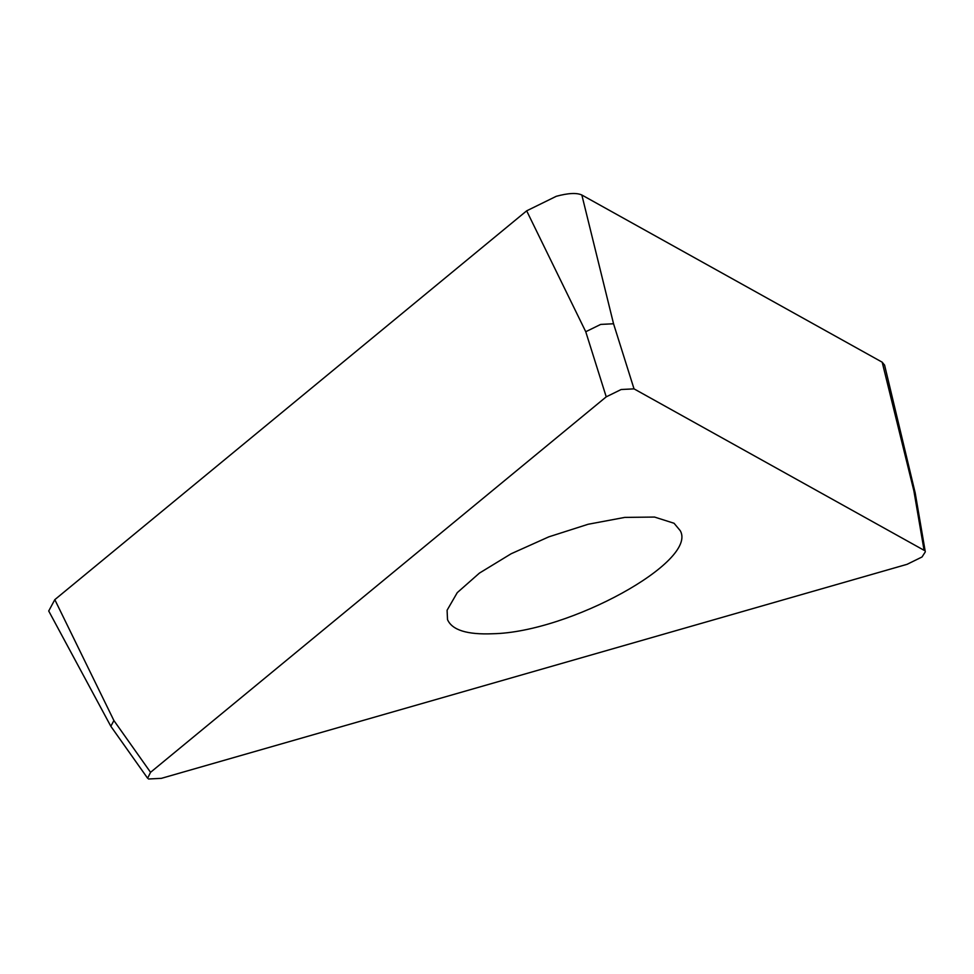 <?xml version="1.0" encoding="UTF-8"?>
<svg xmlns="http://www.w3.org/2000/svg" width="974" height="974" viewBox="0 0 974 974"><rect width="100%" height="100%" fill="white"/><g stroke="black" fill="none" stroke-linecap="round" stroke-linejoin="round"><path stroke-width="1.46" d="M148.498 778.993L161.367 778.348L907.086 564.311L922.025 556.982L925.251 551.966M634.025 388.857L621.156 389.515L606.23 396.844L585.751 331.732L600.678 324.415L613.547 323.758L634.025 388.857L924.082 550.31L913.892 490.933L915.061 492.381L884.562 365.019M110.841 726.239L113.909 720.553L150.556 772.321L606.23 396.844M150.556 772.321L147.622 778.238L110.951 726.458M492.795 633.745C467.179 634.817 452.094 630.105 447.516 619.61L447.09 610.235L457.256 592.642L479.439 573.089L511.155 553.756L548.812 536.844L588.162 524.255L624.784 517.401L654.54 517.06L674.069 523.269L680.254 530.696C698.102 561.401 569.364 632.321 492.795 633.745M884.502 365.043L882.188 362.182L581.843 195.007C576.718 192.633 568.207 193.071 556.288 196.298L526.666 210.834L54.812 599.655L48.749 610.954M613.547 323.758L581.843 195.007M882.188 362.182L913.892 490.933M54.812 599.655L113.909 720.553M526.666 210.834L585.751 331.732M915.122 492.491L925.3 551.868M110.817 726.251L48.7 610.966"/></g></svg>

